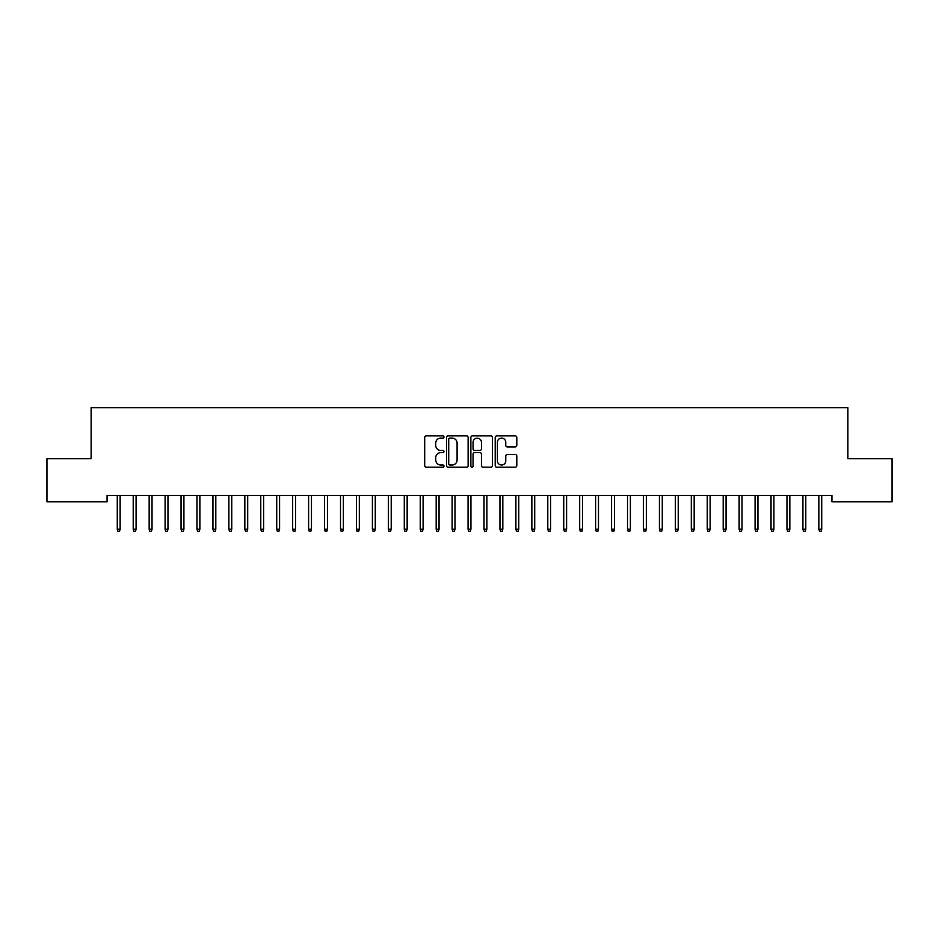 <?xml version="1.0" encoding="UTF-8"?>
<svg xmlns="http://www.w3.org/2000/svg" width="939" height="939" viewBox="0 0 939 939"><rect width="100%" height="100%" fill="white"/><g stroke="black" fill="none" stroke-linecap="round" stroke-linejoin="round"><path stroke-width="1.41" d="M443.983 436.987A1.092 1.092 0 0 0 442.891 435.896L426.259 435.896A1.561 1.561 0 0 0 424.698 437.457L424.698 465.627A1.561 1.561 0 0 0 426.259 467.199L442.891 467.199A1.092 1.092 0 0 0 443.983 466.096A1.092 1.092 0 0 0 442.891 465.005L440.743 465.005A5.012 5.012 0 0 1 435.731 459.993L435.731 457.645A5.012 5.012 0 0 1 440.743 452.645L442.891 452.645A1.092 1.092 0 0 0 443.983 451.542A1.092 1.092 0 0 0 442.891 450.45L440.743 450.45A5.012 5.012 0 0 1 435.731 445.438L435.731 443.091A5.012 5.012 0 0 1 440.743 438.09L442.891 438.09A1.092 1.092 0 0 0 443.983 436.987M515.241 446.929A1.561 1.561 0 0 0 516.802 445.368L516.802 437.457A1.561 1.561 0 0 0 515.241 435.896L496.778 435.896A1.561 1.561 0 0 0 495.205 437.457L495.205 465.627A1.561 1.561 0 0 0 496.778 467.199L515.241 467.199A1.561 1.561 0 0 0 516.802 465.627L516.802 456.084A1.561 1.561 0 0 0 515.241 454.523L507.342 454.523A1.561 1.561 0 0 0 505.769 456.084L505.769 460.814A4.19 4.19 0 0 1 501.59 465.005A4.19 4.19 0 0 1 497.4 460.814L497.4 442.269A4.19 4.19 0 0 1 501.59 438.09A4.19 4.19 0 0 1 505.769 442.269L505.769 445.368A1.561 1.561 0 0 0 507.342 446.929L515.241 446.929M831.931 495.393L107.069 495.393L107.069 501.778L46.95 501.778L46.95 458.725L91.118 458.725L91.118 407.69L847.882 407.69L847.882 458.725L892.05 458.725L892.05 501.778L831.931 501.778L831.931 495.393M468.127 437.457A1.561 1.561 0 0 0 466.566 435.896L448.103 435.896A1.561 1.561 0 0 0 446.53 437.457L446.53 465.627A1.561 1.561 0 0 0 448.103 467.199L466.566 467.199A1.561 1.561 0 0 0 468.127 465.627L468.127 437.457M472.434 435.896L490.897 435.896A1.561 1.561 0 0 1 492.47 437.457L492.47 465.627A1.561 1.561 0 0 1 490.897 467.199L482.998 467.199A1.561 1.561 0 0 1 481.437 465.627L481.437 454.206A1.561 1.561 0 0 0 479.864 452.645L474.629 452.645A1.561 1.561 0 0 0 473.056 454.206L473.056 466.096A1.092 1.092 0 0 1 471.965 467.199A1.092 1.092 0 0 1 470.873 466.096L470.873 437.457A1.561 1.561 0 0 1 472.434 435.896M449.816 438.09A1.092 1.092 0 0 0 448.725 439.182L448.725 463.913A1.092 1.092 0 0 0 449.816 465.005L452.093 465.005A5.012 5.012 0 0 0 457.093 459.993L457.093 443.091A5.012 5.012 0 0 0 452.093 438.09L449.816 438.09M481.437 442.351A4.19 4.19 0 0 0 477.247 438.161A4.19 4.19 0 0 0 473.056 442.351L473.056 448.889A1.561 1.561 0 0 0 474.629 450.45L479.864 450.45A1.561 1.561 0 0 0 481.437 448.889L481.437 442.351M117.269 529.232L117.903 531.31L119.499 531.31L120.133 529.232L117.269 529.232L117.269 495.393M120.133 529.232L120.133 495.393M133.209 529.232L133.854 531.31L135.451 531.31L136.085 529.232L133.209 529.232L133.209 495.393M136.085 529.232L136.085 495.393M149.16 529.232L149.794 531.31L151.39 531.31L152.024 529.232L149.16 529.232L149.16 495.393M152.024 529.232L152.024 495.393M165.1 529.232L165.745 531.31L167.342 531.31L167.975 529.232L165.1 529.232L165.1 495.393M167.975 529.232L167.975 495.393M181.051 529.232L181.685 531.31L183.281 531.31L183.915 529.232L181.051 529.232L181.051 495.393M183.915 529.232L183.915 495.393M196.99 529.232L197.636 531.31L199.232 531.31L199.866 529.232L196.99 529.232L196.99 495.393M199.866 529.232L199.866 495.393M212.942 529.232L213.576 531.31L215.172 531.31L215.806 529.232L212.942 529.232L212.942 495.393M215.806 529.232L215.806 495.393M228.881 529.232L229.527 531.31L231.123 531.31L231.757 529.232L228.881 529.232L228.881 495.393M231.757 529.232L231.757 495.393M244.833 529.232L245.466 531.31L247.063 531.31L247.696 529.232L244.833 529.232L244.833 495.393M247.696 529.232L247.696 495.393M260.772 529.232L261.418 531.31L263.014 531.31L263.648 529.232L260.772 529.232L260.772 495.393M263.648 529.232L263.648 495.393M276.723 529.232L277.357 531.31L278.953 531.31L279.587 529.232L276.723 529.232L276.723 495.393M279.587 529.232L279.587 495.393M292.663 529.232L293.308 531.31L294.905 531.31L295.539 529.232L292.663 529.232L292.663 495.393M295.539 529.232L295.539 495.393M308.614 529.232L309.248 531.31L310.844 531.31L311.478 529.232L308.614 529.232L308.614 495.393M311.478 529.232L311.478 495.393M324.554 529.232L325.199 531.31L326.795 531.31L327.429 529.232L324.554 529.232L324.554 495.393M327.429 529.232L327.429 495.393M340.505 529.232L341.139 531.31L342.735 531.31L343.369 529.232L340.505 529.232L340.505 495.393M343.369 529.232L343.369 495.393M356.444 529.232L357.09 531.31L358.675 531.31L359.32 529.232L356.444 529.232L356.444 495.393M359.32 529.232L359.32 495.393M372.396 529.232L373.029 531.31L374.626 531.31L375.26 529.232L372.396 529.232L372.396 495.393M375.26 529.232L375.26 495.393M388.335 529.232L388.981 531.31L390.565 531.31L391.211 529.232L388.335 529.232L388.335 495.393M391.211 529.232L391.211 495.393M404.286 529.232L404.92 531.31L406.517 531.31L407.15 529.232L404.286 529.232L404.286 495.393M407.15 529.232L407.15 495.393M420.226 529.232L420.872 531.31L422.456 531.31L423.102 529.232L420.226 529.232L420.226 495.393M423.102 529.232L423.102 495.393M436.177 529.232L436.811 531.31L438.407 531.31L439.041 529.232L436.177 529.232L436.177 495.393M439.041 529.232L439.041 495.393M452.117 529.232L452.762 531.31L454.347 531.31L454.992 529.232L452.117 529.232L452.117 495.393M454.992 529.232L454.992 495.393M468.068 529.232L468.702 531.31L470.298 531.31L470.932 529.232L468.068 529.232L468.068 495.393M470.932 529.232L470.932 495.393M484.008 529.232L484.653 531.31L486.238 531.31L486.883 529.232L484.008 529.232L484.008 495.393M486.883 529.232L486.883 495.393M499.959 529.232L500.593 531.31L502.189 531.31L502.823 529.232L499.959 529.232L499.959 495.393M502.823 529.232L502.823 495.393M515.898 529.232L516.544 531.31L518.128 531.31L518.774 529.232L515.898 529.232L515.898 495.393M518.774 529.232L518.774 495.393M531.85 529.232L532.483 531.31L534.08 531.31L534.714 529.232L531.85 529.232L531.85 495.393M534.714 529.232L534.714 495.393M547.789 529.232L548.435 531.31L550.019 531.31L550.665 529.232L547.789 529.232L547.789 495.393M550.665 529.232L550.665 495.393M563.74 529.232L564.374 531.31L565.971 531.31L566.604 529.232L563.74 529.232L563.74 495.393M566.604 529.232L566.604 495.393M579.68 529.232L580.325 531.31L581.91 531.31L582.556 529.232L579.68 529.232L579.68 495.393M582.556 529.232L582.556 495.393M595.631 529.232L596.265 531.31L597.861 531.31L598.495 529.232L595.631 529.232L595.631 495.393M598.495 529.232L598.495 495.393M611.571 529.232L612.205 531.31L613.801 531.31L614.446 529.232L611.571 529.232L611.571 495.393M614.446 529.232L614.446 495.393M627.522 529.232L628.156 531.31L629.752 531.31L630.386 529.232L627.522 529.232L627.522 495.393M630.386 529.232L630.386 495.393M643.461 529.232L644.095 531.31L645.692 531.31L646.337 529.232L643.461 529.232L643.461 495.393M646.337 529.232L646.337 495.393M659.413 529.232L660.047 531.31L661.643 531.31L662.277 529.232L659.413 529.232L659.413 495.393M662.277 529.232L662.277 495.393M675.352 529.232L675.986 531.31L677.582 531.31L678.228 529.232L675.352 529.232L675.352 495.393M678.228 529.232L678.228 495.393M691.304 529.232L691.937 531.31L693.534 531.31L694.167 529.232L691.304 529.232L691.304 495.393M694.167 529.232L694.167 495.393M707.243 529.232L707.877 531.31L709.473 531.31L710.119 529.232L707.243 529.232L707.243 495.393M710.119 529.232L710.119 495.393M723.194 529.232L723.828 531.31L725.424 531.31L726.058 529.232L723.194 529.232L723.194 495.393M726.058 529.232L726.058 495.393M739.134 529.232L739.768 531.31L741.364 531.31L742.01 529.232L739.134 529.232L739.134 495.393M742.01 529.232L742.01 495.393M755.085 529.232L755.719 531.31L757.315 531.31L757.949 529.232L755.085 529.232L755.085 495.393M757.949 529.232L757.949 495.393M771.025 529.232L771.658 531.31L773.255 531.31L773.9 529.232L771.025 529.232L771.025 495.393M773.9 529.232L773.9 495.393M786.976 529.232L787.61 531.31L789.206 531.31L789.84 529.232L786.976 529.232L786.976 495.393M789.84 529.232L789.84 495.393M802.915 529.232L803.549 531.31L805.146 531.31L805.791 529.232L802.915 529.232L802.915 495.393M805.791 529.232L805.791 495.393M818.867 529.232L819.501 531.31L821.097 531.31L821.731 529.232L818.867 529.232L818.867 495.393M821.731 529.232L821.731 495.393"/></g></svg>
